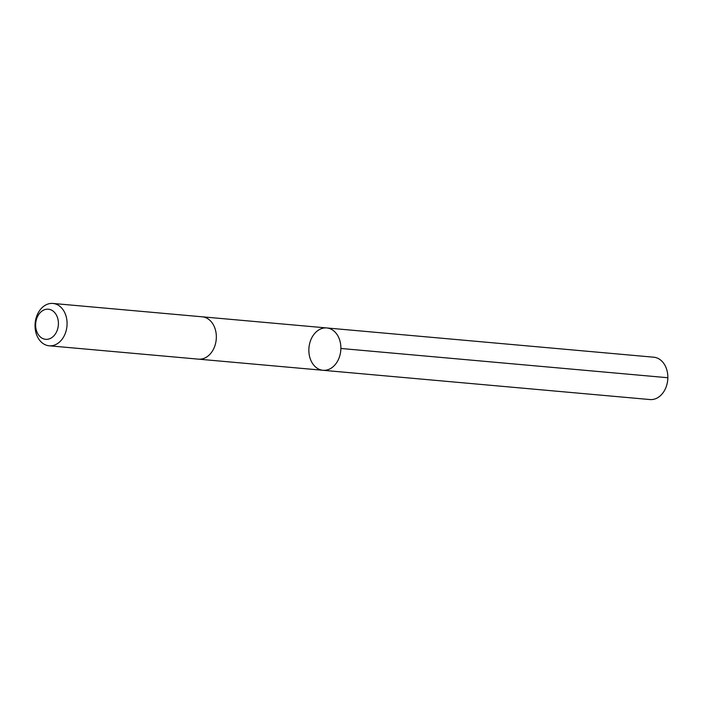 <?xml version="1.0" encoding="UTF-8"?>
<svg xmlns="http://www.w3.org/2000/svg" width="703" height="703" viewBox="0 0 703 703"><rect width="100%" height="100%" fill="white"/><g stroke="black" fill="none" stroke-linecap="round" stroke-linejoin="round"><path stroke-width="1.05" d="M308.907 351.939A21.257 15.967 95.1 0 1 326.763 327.95A21.257 15.967 95.1 0 1 340.77 350.542A21.257 15.967 95.1 0 1 322.976 370.288A21.257 15.967 95.1 0 1 308.907 351.939M649.941 399.55A21.257 15.967 -84.9 0 0 667.797 375.56A21.257 15.967 -84.9 0 0 653.728 357.203L326.763 327.95A21.257 15.967 95.1 0 1 340.77 350.542A21.257 15.967 95.1 0 1 322.976 370.288L649.941 399.55M49.157 345.797L198.431 359.154A21.257 15.967 -84.9 0 0 216.287 335.155A21.257 15.967 -84.9 0 0 202.218 316.807L52.953 303.45A21.257 15.967 -84.9 0 0 35.15 323.195A21.257 15.967 -84.9 0 0 49.157 345.797A21.257 15.967 -84.9 0 0 67.022 321.798A21.257 15.967 -84.9 0 0 52.953 303.45M58.375 322.255A15.123 11.362 -84.9 0 0 40.537 312.308A15.123 11.362 -84.9 0 0 42.154 338.222A15.123 11.362 -84.9 0 0 58.375 322.255M340.876 348.468L667.85 377.731M198.703 359.171L322.976 370.288M202.49 316.833L326.763 327.95"/></g></svg>
